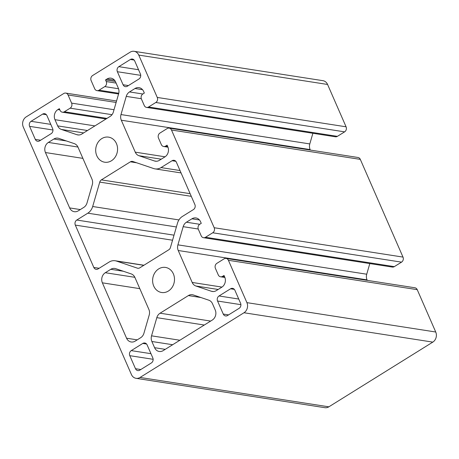 <?xml version="1.0" encoding="UTF-8"?>
<svg xmlns="http://www.w3.org/2000/svg" width="459" height="459" viewBox="0 0 459 459"><rect width="100%" height="100%" fill="white"/><g stroke="black" fill="none" stroke-linecap="round" stroke-linejoin="round"><path stroke-width="0.69" d="M74.295 143.627A7.464 6.409 98.8 0 1 78.001 147.178L91.955 179.125A7.464 6.409 98.8 0 1 92.276 184.788L87.009 202.964A7.464 6.409 98.8 0 1 83.762 207.411L78.265 210.836A7.464 6.409 98.8 0 1 74.272 211.697A7.464 6.409 98.8 0 1 69.642 207.916L45.452 152.543A7.464 6.409 98.8 0 1 48.379 142.433L53.875 139.014A7.464 6.409 98.8 0 1 57.868 138.153A7.464 6.409 98.8 0 1 58.792 138.377L74.295 143.627M176.371 162.193L194.868 204.536A3.729 3.207 98.8 0 1 193.405 209.591L182.384 216.453A11.194 9.616 -81.2 0 0 177.507 223.126L170.438 247.533A3.729 3.207 98.8 0 1 168.814 249.759L139.794 267.821A3.729 3.207 98.8 0 1 137.798 268.251A3.729 3.207 98.8 0 1 137.339 268.142L116.523 261.091A11.194 9.616 -81.2 0 0 115.14 260.752A11.194 9.616 -81.2 0 0 109.15 262.043L98.123 268.905A3.729 3.207 98.8 0 1 96.126 269.335A3.729 3.207 98.8 0 1 93.814 267.442L75.316 225.099A3.729 3.207 98.8 0 1 76.779 220.045L87.801 213.183A11.194 9.616 -81.2 0 0 92.678 206.51L99.746 182.103A3.729 3.207 98.8 0 1 101.37 179.876L130.39 161.815A3.729 3.207 98.8 0 1 132.387 161.384A3.729 3.207 98.8 0 1 132.846 161.493L153.662 168.545A11.194 9.616 -81.2 0 0 155.044 168.883A11.194 9.616 -81.2 0 0 161.034 167.592L172.062 160.73A3.729 3.207 98.8 0 1 174.059 160.3A3.729 3.207 98.8 0 1 176.371 162.193M163.203 350.613A7.464 6.409 98.8 0 1 159.21 351.474A7.464 6.409 98.8 0 1 154.585 347.692L151.872 341.49A7.464 6.409 98.8 0 1 151.55 335.833L156.817 317.657A7.464 6.409 98.8 0 1 160.065 313.204L188.385 295.579A7.464 6.409 98.8 0 1 192.378 294.718A7.464 6.409 98.8 0 1 193.302 294.942L208.805 300.192A7.464 6.409 98.8 0 1 212.506 303.749L215.214 309.945A7.464 6.409 98.8 0 1 212.287 320.055L163.203 350.613M111.468 160.748A12.686 10.901 98.8 0 1 104.681 162.211A12.686 10.901 98.8 0 1 95.862 147.999A12.686 10.901 98.8 0 1 108.582 137.138A12.686 10.901 98.8 0 1 117.47 147.339A12.686 10.901 98.8 0 1 111.468 160.748M118.847 66.664L130.39 59.475A3.729 3.207 98.8 0 1 132.387 59.045A3.729 3.207 98.8 0 1 134.705 60.938L140.397 73.962A3.729 3.207 98.8 0 1 138.934 79.017L127.384 86.212A3.729 3.207 98.8 0 1 125.387 86.642A3.729 3.207 98.8 0 1 123.069 84.749L117.378 71.719A3.729 3.207 98.8 0 1 118.847 66.664L138.543 69.728M152.807 357.917A3.729 3.207 98.8 0 1 151.338 362.971L139.794 370.161A3.729 3.207 98.8 0 1 137.798 370.591A3.729 3.207 98.8 0 1 135.48 368.697L129.788 355.673A3.729 3.207 98.8 0 1 131.251 350.619L142.801 343.424A3.729 3.207 98.8 0 1 144.797 342.993A3.729 3.207 98.8 0 1 147.115 344.887L152.807 357.917M226.098 258.411L414.913 287.776A3.729 3.207 98.8 0 1 417.231 289.663L435.729 332.006L246.913 302.642L228.416 260.299A3.729 3.207 -81.2 0 0 226.098 258.411A3.729 3.207 -81.2 0 0 224.101 258.842L216.883 263.334A3.729 3.207 -81.2 0 0 215.42 268.389L218.266 274.901A3.729 3.207 -81.2 0 0 220.578 276.794A3.729 3.207 -81.2 0 0 222.575 276.364L224.021 275.463L224.732 277.093A7.464 6.409 98.8 0 1 221.806 287.202L216.309 290.622A7.464 6.409 98.8 0 1 212.316 291.482A7.464 6.409 98.8 0 1 211.392 291.258L195.89 286.009A7.464 6.409 98.8 0 1 192.183 282.451L178.23 250.511A7.464 6.409 98.8 0 1 177.908 244.848L183.175 226.671A7.464 6.409 98.8 0 1 186.423 222.219L191.919 218.8A7.464 6.409 98.8 0 1 195.913 217.939A7.464 6.409 98.8 0 1 200.543 221.72L201.254 223.349L199.808 224.244A3.729 3.207 -81.2 0 0 198.345 229.299L201.191 235.817A3.729 3.207 -81.2 0 0 203.503 237.705A3.729 3.207 -81.2 0 0 205.5 237.274L212.718 232.782A3.729 3.207 -81.2 0 0 214.181 227.727L402.996 257.092A3.729 3.207 98.8 0 1 401.533 262.146L394.315 266.639A3.729 3.207 98.8 0 1 392.319 267.069L203.503 237.705M369.805 263.569L366.724 274.212A7.464 6.409 -81.2 0 0 367.045 279.875L367.257 280.363M214.181 227.727L171.494 130.012A3.729 3.207 -81.2 0 0 169.176 128.118A3.729 3.207 -81.2 0 0 167.179 128.549L159.962 133.047A3.729 3.207 -81.2 0 0 158.498 138.102L161.344 144.614A3.729 3.207 -81.2 0 0 163.656 146.501A3.729 3.207 -81.2 0 0 165.653 146.071L167.099 145.176L167.81 146.805A7.464 6.409 98.8 0 1 164.884 156.915L159.388 160.334A7.464 6.409 98.8 0 1 155.394 161.195A7.464 6.409 98.8 0 1 154.471 160.966L138.968 155.721A7.464 6.409 98.8 0 1 135.262 152.164L121.308 120.218A7.464 6.409 98.8 0 1 120.987 114.561L126.254 96.384A7.464 6.409 98.8 0 1 129.501 91.932L134.998 88.512A7.464 6.409 98.8 0 1 138.991 87.652A7.464 6.409 98.8 0 1 143.621 91.433L144.333 93.057L142.887 93.957A3.729 3.207 -81.2 0 0 141.424 99.012L144.269 105.524A3.729 3.207 -81.2 0 0 146.582 107.417A3.729 3.207 -81.2 0 0 148.578 106.987L155.796 102.495A3.729 3.207 -81.2 0 0 157.259 97.44L346.075 126.804L327.577 84.462A7.464 6.409 98.8 0 0 322.952 80.681L134.137 51.316A7.464 6.409 98.8 0 0 130.144 52.177L92.609 75.54A3.729 3.207 -81.2 0 0 91.14 80.595L94.697 88.742A3.729 3.207 -81.2 0 0 97.015 90.63A3.729 3.207 -81.2 0 0 99.012 90.199L104.784 86.602A3.729 3.207 -81.2 0 0 106.247 81.547L105.536 79.923L106.981 79.023A7.464 6.409 98.8 0 1 110.975 78.162A7.464 6.409 98.8 0 1 115.599 81.943L118.313 88.145A7.464 6.409 98.8 0 1 118.634 93.802L113.367 111.979A7.464 6.409 98.8 0 1 110.12 116.431L81.8 134.057A7.464 6.409 98.8 0 1 77.806 134.917A7.464 6.409 98.8 0 1 76.882 134.694L61.38 129.444A7.464 6.409 98.8 0 1 57.679 125.886L54.971 119.69A7.464 6.409 98.8 0 1 57.897 109.581L59.343 108.68L60.054 110.309A3.729 3.207 -81.2 0 0 62.367 112.197A3.729 3.207 -81.2 0 0 64.363 111.767L70.135 108.175A3.729 3.207 -81.2 0 0 71.604 103.12L68.047 94.973A3.729 3.207 -81.2 0 0 65.729 93.085A3.729 3.207 -81.2 0 0 63.732 93.516L26.197 116.884A7.464 6.409 98.8 0 0 23.271 126.994L131.423 374.538A7.464 6.409 98.8 0 0 136.048 378.319A7.464 6.409 98.8 0 0 140.041 377.459L243.987 312.751A7.464 6.409 98.8 0 0 246.913 302.642M115.364 81.45L105.536 79.923M169.176 128.118L357.991 157.483A3.729 3.207 98.8 0 1 360.309 159.376L402.996 257.092M346.075 126.804A3.729 3.207 98.8 0 1 344.611 131.859L337.394 136.352A3.729 3.207 98.8 0 1 335.397 136.782L146.582 107.417M312.883 133.282L309.802 143.925A7.464 6.409 -81.2 0 0 310.123 149.582L310.336 150.076M46.933 115.576L52.624 128.606A3.729 3.207 98.8 0 1 51.156 133.661L39.612 140.85A3.729 3.207 98.8 0 1 37.615 141.28A3.729 3.207 98.8 0 1 35.297 139.393L29.605 126.363A3.729 3.207 98.8 0 1 31.069 121.308L42.618 114.119A3.729 3.207 98.8 0 1 44.615 113.689A3.729 3.207 98.8 0 1 46.933 115.576M223.252 314.059L217.56 301.029A3.729 3.207 98.8 0 1 219.029 295.975L230.573 288.786A3.729 3.207 98.8 0 1 232.57 288.355A3.729 3.207 98.8 0 1 234.888 290.243L240.579 303.273A3.729 3.207 98.8 0 1 239.116 308.328L227.566 315.517A3.729 3.207 98.8 0 1 225.57 315.947A3.729 3.207 98.8 0 1 223.252 314.059L228.582 314.885M168.39 291.035A12.686 10.901 98.8 0 1 161.602 292.498A12.686 10.901 98.8 0 1 152.784 278.286A12.686 10.901 98.8 0 1 165.504 267.425A12.686 10.901 98.8 0 1 174.391 277.626A12.686 10.901 98.8 0 1 168.39 291.035M149.198 315.075L143.931 333.251A7.464 6.409 98.8 0 1 140.683 337.704L135.187 341.123A7.464 6.409 98.8 0 1 131.194 341.984A7.464 6.409 98.8 0 1 126.564 338.203L102.374 282.83A7.464 6.409 98.8 0 1 105.3 272.721L110.797 269.301A7.464 6.409 98.8 0 1 114.79 268.44A7.464 6.409 98.8 0 1 115.714 268.664L131.217 273.914A7.464 6.409 98.8 0 1 134.923 277.471L148.877 309.418A7.464 6.409 98.8 0 1 149.198 315.075M134.137 51.316A7.464 6.409 98.8 0 1 138.761 55.097L157.259 97.44M435.729 332.006A7.464 6.409 98.8 0 1 432.803 342.116L328.856 406.823A7.464 6.409 98.8 0 1 324.863 407.684L136.048 378.319M80.296 209.574L69.642 207.916M82.884 158.366L45.452 152.543M77.932 147.029L48.379 142.433M66.429 140.965L53.875 139.014M138.274 268.286L137.339 268.142M143.793 265.331L116.523 261.091M99.138 268.274L93.814 267.442M172.555 240.223L75.316 225.099M174.018 235.169L76.779 220.045M176.394 226.964L87.801 213.183M178.941 219.924L92.678 206.51M191.288 196.337L99.746 182.103M190.129 193.681L101.37 179.876M136.667 162.79L130.39 161.815M180.02 170.547L161.034 167.592M175.826 161.316L172.062 160.73M165.234 349.351L154.585 347.692M200.939 297.53L188.385 295.579M210.652 321.07L160.065 313.204M204.284 325.035L156.817 317.657M179.871 340.239L151.55 335.833M172.659 344.726L151.872 341.49M134.16 60.06L130.39 59.475M140.718 75.351L117.378 71.719M128.4 85.575L123.069 84.749M140.804 369.529L135.48 368.697M153.128 359.299L129.788 355.673M150.954 353.682L131.251 350.619M146.57 344.015L142.801 343.424M199.458 219.97L191.919 218.8M199.74 224.29L186.423 222.219M198.231 229.012L183.175 226.671M366.724 274.212L177.908 244.848M367.045 279.875L178.23 250.511M221.978 287.087L192.183 282.451M218.157 289.468L195.89 286.009M213.263 291.551L211.392 291.258M224.549 276.668L222.575 276.364M228.416 260.299L417.231 289.663M401.533 262.146L212.718 232.782M394.315 266.639L205.5 237.274M112.013 114.687L70.135 108.175M114.021 109.718L71.604 103.12M116.127 102.455L68.047 94.973M118.766 93.269L99.012 90.199M118.542 88.742L104.784 86.602M116.098 83.079L106.247 81.547M114.515 80.193L106.981 79.023M78.753 134.98L76.882 134.694M83.653 132.903L61.38 129.444M87.48 130.522L57.679 125.886M94.904 125.898L54.971 119.69M59.865 109.885L57.897 109.581M106.964 118.393L64.363 111.767M171.494 130.012L360.309 159.376M344.611 131.859L155.796 102.495M337.394 136.352L148.578 106.987M142.537 89.683L134.998 88.512M142.818 94.003L129.501 91.932M141.309 98.725L126.254 96.384M309.802 143.925L120.987 114.561M310.123 149.582L121.308 120.218M165.056 156.8L135.262 152.164M161.235 159.181L138.968 155.721M156.341 161.258L154.471 160.966M167.627 146.381L165.653 146.071M40.621 140.219L35.297 139.393M52.946 129.995L29.605 126.363M50.771 124.372L31.069 121.308M46.388 114.704L42.618 114.119M240.9 304.661L217.56 301.029M234.342 289.371L230.573 288.786M238.726 299.038L219.029 295.975M123.351 271.252L110.797 269.301M134.854 277.316L105.3 272.721M139.806 288.654L102.374 282.83M137.218 339.861L126.564 338.203M327.577 84.462L138.761 55.097M432.803 342.116L243.987 312.751M328.856 406.823L140.041 377.459M143.954 265.233L115.14 260.752M181.064 172.928L155.044 168.883M224.881 277.46L220.578 276.794M116.552 100.991L65.729 93.085M118.583 93.986L97.015 90.63M106.012 118.984L62.367 112.197M167.96 147.173L163.656 146.501"/></g></svg>
